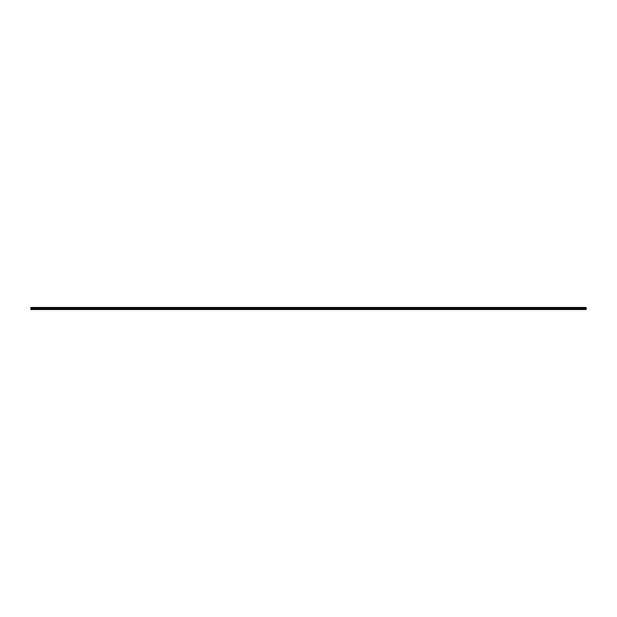 <?xml version="1.0" encoding="UTF-8"?>
<svg xmlns="http://www.w3.org/2000/svg" width="617" height="617" viewBox="0 0 617 617"><rect width="100%" height="100%" fill="white"/><g stroke="black" fill="none" stroke-linecap="round" stroke-linejoin="round"><path stroke-width="0.93" d="M586.15 309.264L586.15 307.459L30.85 307.459L30.85 309.541L586.15 309.541L30.85 309.264M30.85 308.986L586.15 308.986M586.15 308.014L30.85 308.014"/></g></svg>
